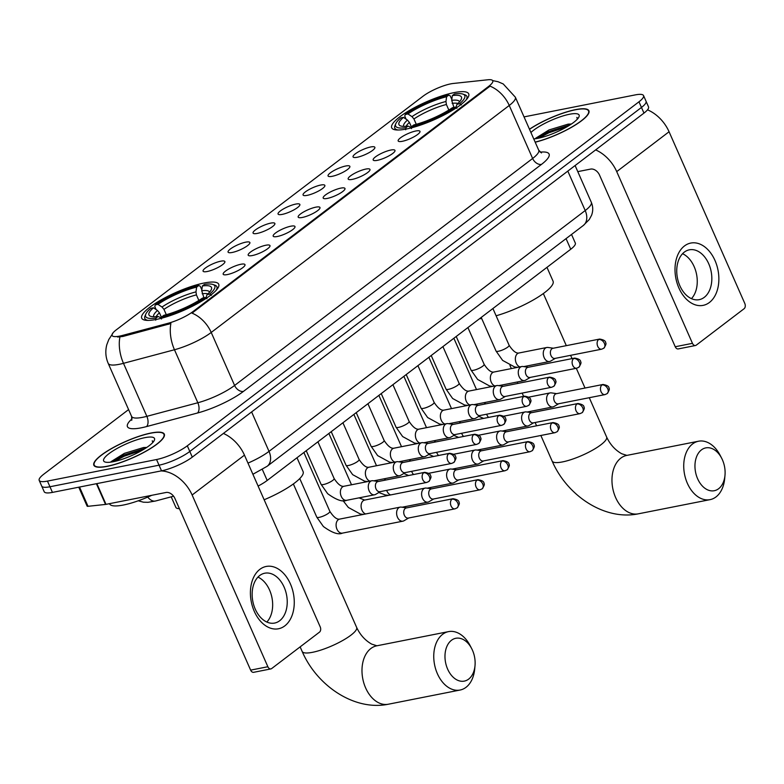 <?xml version="1.0" encoding="UTF-8"?>
<svg xmlns="http://www.w3.org/2000/svg" width="784" height="784" viewBox="0 0 784 784"><rect width="100%" height="100%" fill="white"/><g stroke="black" fill="none" stroke-linecap="round" stroke-linejoin="round"><path stroke-width="1.18" d="M406.288 129.037A42.081 9.751 -23.8 0 0 448.869 112.406A42.081 9.751 -23.8 0 0 468.705 93.845A42.081 9.751 -23.8 0 0 454.122 92.61A42.081 9.751 -23.8 0 0 411.541 109.25A42.081 9.751 -23.8 0 0 391.706 127.812A42.081 9.751 -23.8 0 0 406.288 129.037M156.31 319.431A42.081 9.751 -23.8 0 0 198.891 302.8A42.081 9.751 -23.8 0 0 218.726 284.239A42.081 9.751 -23.8 0 0 204.144 283.004A42.081 9.751 -23.8 0 0 161.563 299.645A42.081 9.751 -23.8 0 0 141.728 318.196A42.081 9.751 -23.8 0 0 156.31 319.431M240.855 264.267A11.907 2.764 156.2 0 1 245.029 265.031A11.907 2.764 156.2 0 1 238.669 270.255A11.907 2.764 156.2 0 1 227.321 274.576A11.907 2.764 156.2 0 1 223.46 274.547A11.907 2.764 156.2 0 1 228.134 269.363A11.907 2.764 156.2 0 1 240.855 264.267M265.854 245.235A11.907 2.764 156.2 0 1 270.029 245.99A11.907 2.764 156.2 0 1 263.669 251.223A11.907 2.764 156.2 0 1 252.321 255.545A11.907 2.764 156.2 0 1 248.459 255.506A11.907 2.764 156.2 0 1 253.134 250.331A11.907 2.764 156.2 0 1 265.854 245.235M290.854 226.194A11.907 2.764 156.2 0 1 295.029 226.948A11.907 2.764 156.2 0 1 288.669 232.182A11.907 2.764 156.2 0 1 277.311 236.503A11.907 2.764 156.2 0 1 273.459 236.464A11.907 2.764 156.2 0 1 278.124 231.29A11.907 2.764 156.2 0 1 290.854 226.194M315.854 207.152A11.907 2.764 156.2 0 1 320.029 207.907A11.907 2.764 156.2 0 1 313.659 213.14A11.907 2.764 156.2 0 1 302.31 217.462A11.907 2.764 156.2 0 1 298.459 217.423A11.907 2.764 156.2 0 1 303.124 212.248A11.907 2.764 156.2 0 1 315.854 207.152M340.844 188.111A11.907 2.764 156.2 0 1 345.019 188.875A11.907 2.764 156.2 0 1 338.659 194.099A11.907 2.764 156.2 0 1 327.31 198.421A11.907 2.764 156.2 0 1 323.449 198.381A11.907 2.764 156.2 0 1 328.124 193.207A11.907 2.764 156.2 0 1 340.844 188.111M365.844 169.07A11.907 2.764 156.2 0 1 370.019 169.834A11.907 2.764 156.2 0 1 363.658 175.057A11.907 2.764 156.2 0 1 352.31 179.379A11.907 2.764 156.2 0 1 348.449 179.35A11.907 2.764 156.2 0 1 353.123 174.166A11.907 2.764 156.2 0 1 365.844 169.07M390.844 150.038A11.907 2.764 156.2 0 1 395.018 150.793A11.907 2.764 156.2 0 1 388.658 156.026A11.907 2.764 156.2 0 1 377.31 160.348A11.907 2.764 156.2 0 1 373.449 160.308A11.907 2.764 156.2 0 1 378.113 155.134A11.907 2.764 156.2 0 1 390.844 150.038M415.843 130.997A11.907 2.764 156.2 0 1 420.018 131.751A11.907 2.764 156.2 0 1 413.658 136.984A11.907 2.764 156.2 0 1 402.3 141.306A11.907 2.764 156.2 0 1 398.448 141.267A11.907 2.764 156.2 0 1 403.113 136.093A11.907 2.764 156.2 0 1 415.843 130.997M220.745 261.199A11.907 2.764 156.2 0 1 224.92 261.954A11.907 2.764 156.2 0 1 218.56 267.187A11.907 2.764 156.2 0 1 207.211 271.509A11.907 2.764 156.2 0 1 203.35 271.47A11.907 2.764 156.2 0 1 208.015 266.295A11.907 2.764 156.2 0 1 220.745 261.199M245.745 242.158A11.907 2.764 156.2 0 1 249.92 242.922A11.907 2.764 156.2 0 1 243.559 248.146A11.907 2.764 156.2 0 1 232.201 252.468A11.907 2.764 156.2 0 1 228.35 252.428A11.907 2.764 156.2 0 1 233.015 247.254A11.907 2.764 156.2 0 1 245.745 242.158M270.735 223.117A11.907 2.764 156.2 0 1 274.919 223.881A11.907 2.764 156.2 0 1 268.549 229.104A11.907 2.764 156.2 0 1 257.201 233.426A11.907 2.764 156.2 0 1 253.35 233.397A11.907 2.764 156.2 0 1 258.014 228.213A11.907 2.764 156.2 0 1 270.735 223.117M295.735 204.085A11.907 2.764 156.2 0 1 299.909 204.84A11.907 2.764 156.2 0 1 293.549 210.073A11.907 2.764 156.2 0 1 282.201 214.395A11.907 2.764 156.2 0 1 278.34 214.355A11.907 2.764 156.2 0 1 283.014 209.181A11.907 2.764 156.2 0 1 295.735 204.085M320.734 185.044A11.907 2.764 156.2 0 1 324.909 185.798A11.907 2.764 156.2 0 1 318.549 191.031A11.907 2.764 156.2 0 1 307.201 195.353A11.907 2.764 156.2 0 1 303.339 195.314A11.907 2.764 156.2 0 1 308.014 190.14A11.907 2.764 156.2 0 1 320.734 185.044M345.734 166.002A11.907 2.764 156.2 0 1 349.909 166.757A11.907 2.764 156.2 0 1 343.549 171.99A11.907 2.764 156.2 0 1 332.2 176.312A11.907 2.764 156.2 0 1 328.339 176.273A11.907 2.764 156.2 0 1 333.004 171.098A11.907 2.764 156.2 0 1 345.734 166.002M370.734 146.961A11.907 2.764 156.2 0 1 374.909 147.725A11.907 2.764 156.2 0 1 368.539 152.949A11.907 2.764 156.2 0 1 357.19 157.27A11.907 2.764 156.2 0 1 353.339 157.231A11.907 2.764 156.2 0 1 358.004 152.057A11.907 2.764 156.2 0 1 370.734 146.961M122.402 335.454A21.433 4.969 156.2 0 1 119.521 336.12A21.433 4.969 156.2 0 1 112.092 335.493A21.433 4.969 156.2 0 1 116.208 329.907L423.037 96.216A21.433 4.969 156.2 0 1 453.23 83.476L487.844 79.772A21.433 4.969 156.2 0 1 492.773 80.791A21.433 4.969 156.2 0 1 488.657 86.377L192.972 311.591A21.433 4.969 156.2 0 1 168.158 323.263L122.402 335.454L122.853 336.473L117.61 337.042M179.409 508.649A23.824 5.517 156.2 0 1 175.871 507.405L171.206 496.831M571.526 234.465L575.309 243.04A23.824 5.517 156.2 0 1 570.742 249.243L267.187 480.455A23.824 5.517 156.2 0 1 258.103 486.07M107.192 466.362A38.504 8.928 -23.8 0 0 146.157 451.133A38.504 8.928 -23.8 0 0 164.307 434.15A38.504 8.928 -23.8 0 0 150.959 433.023A38.504 8.928 -23.8 0 0 111.994 448.252A38.504 8.928 -23.8 0 0 93.845 465.235A38.504 8.928 -23.8 0 0 107.192 466.362M535.198 142.208A38.504 8.928 -23.8 0 0 572.545 126.714A38.504 8.928 -23.8 0 0 588.902 110.76A38.504 8.928 -23.8 0 0 575.554 109.633A38.504 8.928 -23.8 0 0 529.465 129.213M128.586 409.591L43.767 474.193A23.824 5.517 -23.8 0 0 39.2 480.406L44.188 491.705A23.824 5.517 -23.8 0 0 52.44 492.401L161.533 470.831A23.824 5.517 -23.8 0 0 192.296 457.121L643.958 113.102L641.469 107.447A23.824 5.517 -23.8 0 0 646.036 101.244A23.824 5.517 -23.8 0 1 641.469 107.447L189.797 451.466L641.469 107.447L638.97 101.802A23.824 5.517 -23.8 0 0 643.546 95.589A23.824 5.517 -23.8 0 0 635.285 94.893L526.201 116.463A23.824 5.517 -23.8 0 0 524.055 116.943M161.533 470.831L159.034 465.186A23.824 5.517 -23.8 0 0 189.797 451.466A23.824 5.517 -23.8 0 1 159.034 465.186L49.951 486.756L159.034 465.186L156.545 459.532A23.824 5.517 -23.8 0 0 187.307 445.812L638.97 101.802M41.689 486.051A23.824 5.517 -23.8 0 0 49.951 486.756A23.824 5.517 -23.8 0 1 41.689 486.051M492.656 80.595L498.016 81.722L503.22 83.947L515.343 97.187A31.762 7.36 156.2 0 1 509.247 105.468A27.793 19.443 52.7 0 0 490.039 86.142L192.011 313.139A27.793 19.443 -127.3 0 1 211.219 332.455A31.762 7.36 156.2 0 1 174.469 349.752A27.793 15.112 -104.9 0 1 170.892 323.518L122.853 336.473M39.2 480.406A23.824 5.517 -23.8 0 0 47.461 481.102L156.545 459.532M643.958 113.102A23.824 5.517 -23.8 0 0 648.535 106.898L643.546 95.589M150.734 433.199A38.112 8.83 -23.8 0 0 112.171 448.262A38.112 8.83 -23.8 0 0 94.207 465.069A38.112 8.83 -23.8 0 0 107.418 466.186A38.112 8.83 -23.8 0 0 145.981 451.123A38.112 8.83 -23.8 0 0 163.944 434.316A38.112 8.83 -23.8 0 0 150.734 433.199M109.486 503.661L109.584 503.877A39.7 9.202 -23.8 0 0 123.343 505.033A39.7 9.202 -23.8 0 0 151.763 495.302M153.331 441.99L152.253 440.814L152.782 442.519M146.677 447.419L143.55 447.537L124.382 453.358L111.014 461.678M113.278 461.717A27.793 6.439 -23.8 0 0 138.621 452.241A27.793 6.439 -23.8 0 0 154.389 440.206A27.793 6.439 -23.8 0 0 144.864 437.668A27.793 6.439 -23.8 0 0 114.15 450.173A27.793 6.439 -23.8 0 0 104.997 461.992A27.793 6.439 -23.8 0 0 113.278 461.717M152.253 440.814L153.262 441.833M114.072 461.56L124.313 456.18L142.688 449.996M111.21 462.08L123.813 455.053L145.589 448.213M284.808 625.877A31.762 21.462 -101.2 0 1 254.29 611.363A31.762 21.462 -101.2 0 1 259.876 569.341A31.762 21.462 -101.2 0 1 290.384 583.864A31.762 21.462 -101.2 0 1 284.808 625.877M259.71 575.525A25.411 17.17 78.8 0 0 253.849 605.395A25.411 17.17 78.8 0 0 274.616 623.064A25.411 17.17 78.8 0 0 279.663 620.752A25.411 17.17 78.8 0 0 285.533 590.881A25.411 17.17 78.8 0 0 264.757 573.212A25.411 17.17 78.8 0 0 259.71 575.525M161.063 470.929A31.762 22.226 52.7 0 1 192.129 495.008L267.863 666.733A3.969 2.685 78.8 0 0 270.892 668.909A3.969 2.685 78.8 0 0 271.676 668.546L319.509 632.12A3.969 2.685 78.8 0 0 320.205 626.867L244.461 455.141L192.129 495.008M223.391 433.434A31.762 22.226 52.7 0 1 244.461 455.141M257.956 577.102A25.411 17.17 -101.2 0 1 271.96 597.692A25.411 17.17 -101.2 0 1 266.844 622.045M270.892 668.909L253.663 672.309A3.969 2.685 -101.2 0 1 250.635 670.134L174.901 498.418A7.938 5.557 -127.3 0 0 166.041 492.479L106.007 504.357A3.969 0.921 156.2 0 1 105.546 504.426L88.014 506.307A3.969 0.921 156.2 0 1 87.102 506.111L78.763 487.197M535.149 142.1A38.112 8.83 -23.8 0 0 572.232 126.783A38.112 8.83 -23.8 0 0 588.539 110.916A38.112 8.83 -23.8 0 0 575.329 109.799A38.112 8.83 -23.8 0 0 529.514 129.321M577.935 118.59L576.848 117.424L577.377 119.119M571.271 124.019L568.155 124.137L548.976 129.958L535.609 138.278M533.747 138.915A27.793 6.439 -23.8 0 0 537.873 138.327A27.793 6.439 -23.8 0 0 563.226 128.85A27.793 6.439 -23.8 0 0 578.984 116.816A27.793 6.439 -23.8 0 0 569.458 114.268A27.793 6.439 -23.8 0 0 530.915 132.506M576.848 117.424L577.857 118.443M538.667 138.16L548.908 132.78L567.283 126.596M535.805 138.69L548.408 131.663L570.184 124.823M468.626 679.13A21.834 14.759 78.8 0 0 475.016 665.626A21.834 14.759 78.8 0 0 471.635 648.515A21.834 14.759 78.8 0 0 451.486 640.263A21.834 14.759 78.8 0 0 447.644 669.144A21.834 14.759 78.8 0 0 468.626 679.13M475.016 665.626L474.712 668.919A29.772 20.119 -101.2 0 1 466 687.333A29.772 20.119 -101.2 0 1 460.09 690.038A29.772 20.119 -101.2 0 1 435.747 669.33A29.772 20.119 -101.2 0 1 442.627 634.325A29.772 20.119 -101.2 0 1 448.536 631.62A29.772 20.119 -101.2 0 1 470.106 645.585L471.635 648.515M202.37 285.974L204.457 284.386A37.789 8.761 -23.8 0 1 212.974 284.494A37.789 8.761 -23.8 0 1 209.661 294.127L207.005 294.657A34.143 7.909 -23.8 0 0 211.327 289.561A34.143 7.909 -23.8 0 0 202.37 285.974L201.723 290.746L203.938 297.802M156.124 309.562L154.781 306.515L155.31 304.878A37.789 8.761 -23.8 0 1 198.715 285.523L200.253 286.238L201.841 289.855M216.041 290.443A39.376 9.124 -23.8 0 0 216.884 286.738A39.376 9.124 -23.8 0 0 214.973 285.209L212.974 284.494M209.661 294.127L211.445 295.313M206.927 298.753L205.153 297.567A37.789 8.761 -23.8 0 1 161.739 316.922L161.455 319.029M198.715 285.523L196.627 287.111A34.143 7.909 -23.8 0 0 157.966 304.349L155.31 304.878M161.739 316.922L163.827 315.325A34.143 7.909 -23.8 0 0 202.497 298.087L205.153 297.567M157.966 304.349L162.004 307.034L163.954 309.366L166.296 314.688M198.862 300.448L196.412 294.892L195.98 291.883L196.627 287.111M205.8 298.381L207.005 294.657M264.149 499.771A43.669 10.123 -23.8 0 0 303.094 471.576L296.989 457.748M161.631 317.765L159.436 312.806L157.486 310.474L153.448 307.789L150.793 308.308A37.789 8.761 -23.8 0 0 145.804 314.119L144.981 316.079A39.376 9.124 -23.8 0 0 144.824 318.529A39.376 9.124 -23.8 0 0 148.127 320.401M155.712 320.156L155.996 318.059A37.789 8.761 -23.8 0 1 145.804 314.119M153.448 307.789A34.143 7.909 -23.8 0 0 150.655 316.324A34.143 7.909 -23.8 0 0 158.084 316.462L155.996 318.059M158.084 316.462L161.563 318.098M718.605 488.736A21.834 14.759 78.8 0 0 724.994 475.231A21.834 14.759 78.8 0 0 721.603 458.121A21.834 14.759 78.8 0 0 701.464 449.869A21.834 14.759 78.8 0 0 697.623 478.75A21.834 14.759 78.8 0 0 718.605 488.736M724.994 475.231L724.69 478.524A29.772 20.119 -101.2 0 1 715.978 496.938A29.772 20.119 -101.2 0 1 710.069 499.643A29.772 20.119 -101.2 0 1 685.726 478.936A29.772 20.119 -101.2 0 1 692.605 443.93A29.772 20.119 -101.2 0 1 698.515 441.225A29.772 20.119 -101.2 0 1 720.075 455.19L721.603 458.121M452.348 95.579L454.436 93.992A37.789 8.761 -23.8 0 1 462.942 94.109A37.789 8.761 -23.8 0 1 459.64 103.733L456.984 104.262A34.143 7.909 -23.8 0 0 461.306 99.166A34.143 7.909 -23.8 0 0 452.348 95.579L451.702 100.352L453.916 107.408M479.543 318.706A43.669 10.123 -23.8 0 0 481.748 318.627M406.092 119.168L404.75 116.12L405.279 114.484A37.789 8.761 -23.8 0 1 448.693 95.129L450.222 95.844L451.819 99.46M466.019 100.048A39.376 9.124 -23.8 0 0 466.862 96.344A39.376 9.124 -23.8 0 0 464.941 94.815L462.942 94.109M459.64 103.733L461.413 104.919M456.905 108.359L455.122 107.173A37.789 8.761 -23.8 0 1 411.718 126.528L411.433 128.635M448.693 95.129L446.606 96.716A34.143 7.909 -23.8 0 0 407.945 113.954L405.279 114.484M411.718 126.528L413.805 124.94A34.143 7.909 -23.8 0 0 452.466 107.692L455.122 107.173M407.945 113.954L411.982 116.64L413.932 118.972L416.275 124.293M448.84 110.054L446.39 104.497L445.959 101.489L446.606 96.716M455.769 107.986L456.984 104.262M496.115 315.785A43.669 10.123 -23.8 0 0 536.374 298.155A43.669 10.123 -23.8 0 0 553.063 281.182L546.967 267.354M411.6 127.371L409.415 122.412L407.464 120.079L403.427 117.394L400.771 117.914A37.789 8.761 -23.8 0 0 395.783 123.725L394.96 125.685A39.376 9.124 -23.8 0 0 394.793 128.135A39.376 9.124 -23.8 0 0 398.096 130.007M405.691 129.762L405.975 127.665A37.789 8.761 -23.8 0 1 395.783 123.725M403.427 117.394A34.143 7.909 -23.8 0 0 400.624 125.93A34.143 7.909 -23.8 0 0 408.062 126.067L405.975 127.665M408.062 126.067L411.541 127.704M406.68 507.875L401.281 507.111A7.144 4.831 78.8 0 0 400.154 507.14A7.144 4.831 78.8 0 0 398.742 507.787A7.144 4.831 78.8 0 0 397.478 517.244A7.144 4.831 78.8 0 0 402.927 521.164A7.144 4.831 78.8 0 0 403.976 520.762L408.68 517.999M451.996 499.183A5.165 3.489 78.8 0 1 453.015 498.712L406.288 507.954A5.165 3.489 78.8 0 0 405.259 508.424A5.165 3.489 78.8 0 0 404.348 515.245A5.165 3.489 78.8 0 0 408.288 518.077L455.024 508.836L457.15 507.875A5.165 3.606 52.7 0 0 457.748 503.034A5.165 3.606 -127.3 0 0 451.996 499.183A5.165 3.489 78.8 0 0 450.8 505.249A5.165 3.489 78.8 0 0 455.024 508.836M431.68 488.834L426.28 488.069A7.144 4.831 78.8 0 0 425.153 488.099A7.144 4.831 78.8 0 0 423.732 488.746A7.144 4.831 78.8 0 0 422.478 498.203A7.144 4.831 78.8 0 0 427.927 502.123A7.144 4.831 78.8 0 0 428.975 501.721L433.679 498.957M476.995 480.141A5.165 3.489 78.8 0 1 478.015 479.671L431.278 488.912A5.165 3.489 78.8 0 0 430.259 489.383A5.165 3.489 78.8 0 0 429.348 496.213A5.165 3.489 78.8 0 0 433.287 499.036L480.024 489.794L482.14 488.844A5.165 3.606 52.7 0 0 482.748 483.993A5.165 3.606 -127.3 0 0 476.995 480.141A5.165 3.489 78.8 0 0 475.8 486.207A5.165 3.489 78.8 0 0 480.024 489.794M456.68 469.792L451.27 469.038A7.144 4.831 78.8 0 0 450.153 469.057A7.144 4.831 78.8 0 0 448.732 469.714A7.144 4.831 78.8 0 0 447.478 479.161A7.144 4.831 78.8 0 0 452.927 483.081A7.144 4.831 78.8 0 0 453.975 482.679L458.679 479.916M501.985 461.1A5.165 3.489 78.8 0 1 503.014 460.629L456.278 469.871A5.165 3.489 78.8 0 0 455.259 470.341A5.165 3.489 78.8 0 0 454.348 477.172A5.165 3.489 78.8 0 0 458.277 479.994L505.014 470.753L507.14 469.802A5.165 3.606 52.7 0 0 507.748 464.961A5.165 3.606 -127.3 0 0 501.985 461.1A5.165 3.489 78.8 0 0 500.8 467.166A5.165 3.489 78.8 0 0 505.014 470.753M481.67 450.751L476.27 449.996A7.144 4.831 78.8 0 0 475.153 450.026A7.144 4.831 78.8 0 0 473.732 450.673A7.144 4.831 78.8 0 0 472.478 460.12A7.144 4.831 78.8 0 0 477.926 464.04A7.144 4.831 78.8 0 0 478.975 463.638L483.679 460.884M526.985 442.058A5.165 3.489 78.8 0 1 528.014 441.588L481.278 450.829A5.165 3.489 78.8 0 0 480.249 451.3A5.165 3.489 78.8 0 0 479.347 458.13A5.165 3.489 78.8 0 0 483.277 460.963L530.013 451.721L532.14 450.761A5.165 3.606 52.7 0 0 532.748 445.92A5.165 3.606 -127.3 0 0 526.985 442.058A5.165 3.489 78.8 0 0 525.799 448.125A5.165 3.489 78.8 0 0 530.013 451.721M506.67 431.719L501.27 430.955A7.144 4.831 78.8 0 0 500.143 430.984A7.144 4.831 78.8 0 0 498.732 431.631A7.144 4.831 78.8 0 0 497.477 441.088A7.144 4.831 78.8 0 0 502.916 444.998A7.144 4.831 78.8 0 0 503.965 444.597L508.669 441.843M551.985 423.027A5.165 3.489 78.8 0 1 553.014 422.556L506.278 431.798A5.165 3.489 78.8 0 0 505.249 432.268A5.165 3.489 78.8 0 0 504.337 439.089A5.165 3.489 78.8 0 0 508.277 441.921L555.013 432.68L557.14 431.719A5.165 3.606 52.7 0 0 557.738 426.878A5.165 3.606 -127.3 0 0 551.985 423.027A5.165 3.489 78.8 0 0 550.789 429.093A5.165 3.489 78.8 0 0 555.013 432.68M531.67 412.678L526.27 411.914A7.144 4.831 78.8 0 0 525.143 411.943A7.144 4.831 78.8 0 0 523.722 412.59A7.144 4.831 78.8 0 0 522.467 422.047A7.144 4.831 78.8 0 0 527.916 425.967A7.144 4.831 78.8 0 0 528.965 425.565L533.669 422.801M576.985 403.985A5.165 3.489 78.8 0 1 578.004 403.515L531.268 412.756A5.165 3.489 78.8 0 0 530.249 413.227A5.165 3.489 78.8 0 0 529.337 420.048A5.165 3.489 78.8 0 0 533.277 422.88L580.013 413.638L582.14 412.678A5.165 3.606 52.7 0 0 582.737 407.837A5.165 3.606 -127.3 0 0 576.985 403.985A5.165 3.489 78.8 0 0 575.789 410.052A5.165 3.489 78.8 0 0 580.013 413.638M556.669 393.637L551.27 392.872A7.144 4.831 78.8 0 0 550.143 392.902A7.144 4.831 78.8 0 0 548.722 393.558A7.144 4.831 78.8 0 0 547.467 403.005A7.144 4.831 78.8 0 0 552.916 406.925A7.144 4.831 78.8 0 0 553.965 406.524L558.669 403.76M601.975 384.944A5.165 3.489 78.8 0 1 603.004 384.474L556.268 393.715A5.165 3.489 78.8 0 0 555.248 394.185A5.165 3.489 78.8 0 0 554.337 401.016A5.165 3.489 78.8 0 0 558.267 403.838L605.003 394.597L607.13 393.646A5.165 3.606 52.7 0 0 607.737 388.795A5.165 3.606 -127.3 0 0 601.975 384.944A5.165 3.489 78.8 0 0 600.789 391.01A5.165 3.489 78.8 0 0 605.003 394.597M378.349 481.494L372.949 480.729A7.144 4.831 78.8 0 0 371.822 480.759A7.144 4.831 78.8 0 0 370.411 481.415A7.144 4.831 78.8 0 0 369.146 490.862A7.144 4.831 78.8 0 0 374.595 494.782A7.144 4.831 78.8 0 0 375.644 494.381L380.348 491.617M423.664 472.801A5.165 3.489 78.8 0 1 424.683 472.331L377.957 481.572A5.165 3.489 78.8 0 0 376.928 482.042A5.165 3.489 78.8 0 0 376.016 488.873A5.165 3.489 78.8 0 0 379.956 491.695L426.692 482.454L428.819 481.503A5.165 3.606 52.7 0 0 429.416 476.652A5.165 3.606 -127.3 0 0 423.664 472.801A5.165 3.489 78.8 0 0 422.468 478.867A5.165 3.489 78.8 0 0 426.692 482.454M403.348 462.452L397.949 461.698A7.144 4.831 78.8 0 0 396.822 461.717A7.144 4.831 78.8 0 0 395.401 462.374A7.144 4.831 78.8 0 0 394.146 471.821A7.144 4.831 78.8 0 0 399.595 475.741A7.144 4.831 78.8 0 0 400.644 475.339L405.348 472.576M448.664 453.76A5.165 3.489 78.8 0 1 449.683 453.289L402.947 462.531A5.165 3.489 78.8 0 0 401.927 463.001A5.165 3.489 78.8 0 0 401.016 469.832A5.165 3.489 78.8 0 0 404.956 472.654L451.682 463.413L453.809 462.462A5.165 3.606 52.7 0 0 454.416 457.621A5.165 3.606 -127.3 0 0 448.664 453.76A5.165 3.489 78.8 0 0 447.468 459.826A5.165 3.489 78.8 0 0 451.682 463.413M428.348 443.411L422.939 442.656A7.144 4.831 78.8 0 0 421.821 442.686A7.144 4.831 78.8 0 0 420.4 443.332A7.144 4.831 78.8 0 0 419.146 452.789A7.144 4.831 78.8 0 0 424.595 456.7A7.144 4.831 78.8 0 0 425.643 456.298L430.347 453.544M473.654 434.718A5.165 3.489 78.8 0 1 474.683 434.248L427.946 443.489A5.165 3.489 78.8 0 0 426.917 443.96A5.165 3.489 78.8 0 0 426.016 450.79A5.165 3.489 78.8 0 0 429.946 453.622L476.682 444.381L478.808 443.421A5.165 3.606 52.7 0 0 479.416 438.579A5.165 3.606 -127.3 0 0 473.654 434.718A5.165 3.489 78.8 0 0 472.468 440.794A5.165 3.489 78.8 0 0 476.682 444.381M453.338 424.379L447.938 423.615A7.144 4.831 78.8 0 0 446.821 423.644A7.144 4.831 78.8 0 0 445.4 424.291A7.144 4.831 78.8 0 0 444.146 433.748A7.144 4.831 78.8 0 0 449.595 437.658A7.144 4.831 78.8 0 0 450.643 437.256L455.347 434.503M498.653 415.687A5.165 3.489 78.8 0 1 499.682 415.216L452.946 424.458A5.165 3.489 78.8 0 0 451.917 424.928A5.165 3.489 78.8 0 0 451.016 431.749A5.165 3.489 78.8 0 0 454.945 434.581L501.682 425.34L503.808 424.379A5.165 3.606 52.7 0 0 504.416 419.538A5.165 3.606 -127.3 0 0 498.653 415.687A5.165 3.489 78.8 0 0 497.458 421.753A5.165 3.489 78.8 0 0 501.682 425.34M478.338 405.338L472.938 404.573A7.144 4.831 78.8 0 0 471.811 404.603A7.144 4.831 78.8 0 0 470.4 405.25A7.144 4.831 78.8 0 0 469.146 414.707A7.144 4.831 78.8 0 0 474.585 418.627A7.144 4.831 78.8 0 0 475.633 418.225L480.337 415.461M523.653 396.645A5.165 3.489 78.8 0 1 524.672 396.175L477.946 405.416A5.165 3.489 78.8 0 0 476.917 405.887A5.165 3.489 78.8 0 0 476.006 412.707A5.165 3.489 78.8 0 0 479.945 415.54L526.681 406.298L528.808 405.338A5.165 3.606 52.7 0 0 529.406 400.497A5.165 3.606 -127.3 0 0 523.653 396.645A5.165 3.489 78.8 0 0 522.458 402.711A5.165 3.489 78.8 0 0 526.681 406.298M503.338 386.296L497.938 385.532A7.144 4.831 78.8 0 0 496.811 385.561A7.144 4.831 78.8 0 0 495.39 386.218A7.144 4.831 78.8 0 0 494.136 395.665A7.144 4.831 78.8 0 0 499.584 399.585A7.144 4.831 78.8 0 0 500.633 399.183L505.337 396.42M548.653 377.604A5.165 3.489 78.8 0 1 549.672 377.133L502.936 386.375A5.165 3.489 78.8 0 0 501.917 386.845A5.165 3.489 78.8 0 0 501.005 393.676A5.165 3.489 78.8 0 0 504.945 396.498L551.681 387.257L553.798 386.306A5.165 3.606 52.7 0 0 554.406 381.455A5.165 3.606 -127.3 0 0 548.653 377.604A5.165 3.489 78.8 0 0 547.457 383.67A5.165 3.489 78.8 0 0 551.681 387.257M528.338 367.255L522.938 366.5A7.144 4.831 78.8 0 0 521.811 366.52A7.144 4.831 78.8 0 0 520.39 367.177A7.144 4.831 78.8 0 0 519.135 376.624A7.144 4.831 78.8 0 0 524.584 380.544A7.144 4.831 78.8 0 0 525.633 380.142L530.337 377.378M573.643 358.562A5.165 3.489 78.8 0 1 574.672 358.092L527.936 367.333A5.165 3.489 78.8 0 0 526.917 367.804A5.165 3.489 78.8 0 0 526.005 374.634A5.165 3.489 78.8 0 0 529.935 377.467L576.671 368.225L578.798 367.265A5.165 3.606 52.7 0 0 579.405 362.424A5.165 3.606 -127.3 0 0 573.643 358.562A5.165 3.489 78.8 0 0 572.457 364.629A5.165 3.489 78.8 0 0 576.671 368.225M553.328 348.214L547.928 347.459A7.144 4.831 78.8 0 0 546.811 347.488A7.144 4.831 78.8 0 0 545.39 348.135A7.144 4.831 78.8 0 0 544.135 357.592A7.144 4.831 78.8 0 0 549.584 361.502A7.144 4.831 78.8 0 0 550.633 361.101L555.337 358.347M598.643 339.521A5.165 3.489 78.8 0 1 599.672 339.06L552.936 348.302A5.165 3.489 78.8 0 0 551.907 348.762A5.165 3.489 78.8 0 0 551.005 355.593A5.165 3.489 78.8 0 0 554.935 358.425L601.671 349.184L603.798 348.223A5.165 3.606 52.7 0 0 604.405 343.382A5.165 3.606 -127.3 0 0 598.643 339.521A5.165 3.489 78.8 0 0 597.457 345.597A5.165 3.489 78.8 0 0 601.671 349.184M709.402 302.487A31.762 21.462 -101.2 0 1 678.885 287.963A31.762 21.462 -101.2 0 1 684.471 245.951A31.762 21.462 -101.2 0 1 714.988 260.474A31.762 21.462 -101.2 0 1 709.402 302.487M684.314 252.125A25.411 17.17 78.8 0 0 678.444 281.995A25.411 17.17 78.8 0 0 699.21 299.664A25.411 17.17 78.8 0 0 704.257 297.352A25.411 17.17 78.8 0 0 710.128 267.481A25.411 17.17 78.8 0 0 689.352 249.822A25.411 17.17 78.8 0 0 684.314 252.125M595.644 149.901A31.762 22.226 52.7 0 1 616.724 171.618L692.458 343.333A3.969 2.685 78.8 0 0 695.486 345.509A3.969 2.685 78.8 0 0 696.27 345.146L744.104 308.72A3.969 2.685 78.8 0 0 744.8 303.467L669.066 131.751L616.724 171.618M647.515 109.838A31.762 22.226 52.7 0 1 669.066 131.751M682.55 253.712A25.411 17.17 -101.2 0 1 696.555 274.292A25.411 17.17 -101.2 0 1 691.439 298.655M695.486 345.509L678.258 348.919A3.969 2.685 -101.2 0 1 675.23 346.744L599.495 175.018A7.938 5.557 -127.3 0 0 590.636 169.089L577.788 171.627M192.972 311.591L193.276 312.287M168.158 323.263L168.609 324.282M488.657 86.377L488.961 87.073M262.356 469.508L267.187 480.455M566.058 238.63L570.742 249.243M540.147 152.145A39.7 9.202 156.2 0 1 541.479 164.395L243.461 391.392A39.7 9.202 156.2 0 1 197.519 413.001A7.938 4.322 75.1 0 0 197.842 402.751L174.469 349.752L123.48 363.325A31.762 7.36 156.2 0 1 119.217 364.325A31.762 7.36 156.2 0 1 108.212 363.394L131.585 416.392A31.762 7.36 -23.8 0 0 142.6 417.323A31.762 7.36 -23.8 0 0 146.853 416.333L197.842 402.751A31.762 7.36 -23.8 0 0 234.602 385.454L532.63 158.466A31.762 7.36 -23.8 0 0 538.716 150.185L541.479 152.949M119.932 336.963A27.793 15.112 -104.9 0 0 123.48 363.325L146.853 416.333A7.938 4.322 75.1 0 1 146.53 426.584A39.7 9.202 156.2 0 1 132.075 418.764M541.479 164.395A7.938 5.557 -127.3 0 1 532.63 158.466L509.247 105.468L211.219 332.455L234.602 385.454A7.938 5.557 -127.3 0 0 243.461 391.392M197.519 413.001L146.53 426.584M47.461 481.102L52.44 492.401M187.307 445.812L192.296 457.121M247.979 463.109A31.762 7.36 -23.8 0 0 269.02 451.378L251.625 411.933M583.345 225.459A15.876 11.113 -127.3 0 0 585.207 210.553A31.762 7.36 -23.8 0 0 591.303 202.282C593.106 206.584 593.194 210.916 591.567 215.267L589.274 219.53L583.345 225.459L267.158 466.284A15.876 11.113 -127.3 0 0 269.02 451.378L585.207 210.553L567.812 171.108M173.587 496.194L155.653 500.976A15.876 8.634 -104.9 0 1 147.715 497.095M96.863 483.62L106.007 504.357M250.635 670.134L267.863 666.733M105.546 504.426L96.412 483.708M79.527 487.05L88.014 506.307M293.363 483.953L356.642 627.416A29.772 6.899 156.2 0 1 350.928 635.177A29.772 6.899 156.2 0 1 312.473 652.317A29.772 6.899 156.2 0 1 302.154 651.445C316.873 685.706 354.348 711.235 388.325 704.228L460.09 690.038M448.536 631.62L376.771 645.81A29.772 20.119 78.8 0 0 370.861 648.515A29.772 20.119 78.8 0 0 363.982 683.521A29.772 20.119 78.8 0 0 388.325 704.228M207.917 293.833A29.38 6.811 -23.8 0 0 202.154 293.755M195.98 291.883A30.537 7.076 -23.8 0 0 162.004 307.034M209.602 292.128A30.537 7.076 -23.8 0 0 201.723 290.746M196.412 294.892A29.38 6.811 -23.8 0 0 163.954 309.366M157.486 310.474A30.537 7.076 -23.8 0 0 153.713 316.775M159.436 312.806A29.38 6.811 -23.8 0 0 156.104 316.687M589.274 397.713L606.62 437.021A29.772 6.899 156.2 0 1 600.907 444.783A29.772 6.899 156.2 0 1 562.451 461.923A29.772 6.899 156.2 0 1 552.132 461.051C566.852 495.312 604.317 520.841 638.294 513.834L710.069 499.643M698.515 441.225L626.749 455.416A29.772 20.119 78.8 0 0 620.83 458.13A29.772 20.119 78.8 0 0 613.96 493.126A29.772 20.119 78.8 0 0 638.294 513.834M457.895 103.439A29.38 6.811 -23.8 0 0 452.133 103.361M445.959 101.489A30.537 7.076 -23.8 0 0 411.982 116.64M459.571 101.734A30.537 7.076 -23.8 0 0 451.702 100.352M446.39 104.497A29.38 6.811 -23.8 0 0 413.932 118.972M407.464 120.079A30.537 7.076 -23.8 0 0 403.691 126.391M409.415 122.412A29.38 6.811 -23.8 0 0 406.083 126.293M316.775 517.136L323.38 526.515C332.102 532.826 338.453 535.021 342.412 533.13A7.144 4.831 78.8 0 1 336.64 528.367A7.144 4.831 78.8 0 1 337.973 519.959A7.144 4.831 78.8 0 1 338.227 519.753A7.144 4.831 78.8 0 1 339.639 519.106C336.865 519.655 333.602 517.068 329.848 511.374A7.144 1.656 156.2 0 1 328.212 513.432A7.144 1.656 156.2 0 1 319.255 517.342A7.144 1.656 156.2 0 1 316.775 517.136L299.762 478.573M359.052 497.86L364.638 500.065A7.144 4.831 78.8 0 0 363.217 500.721A7.144 4.831 78.8 0 0 362.972 500.927A7.144 4.831 78.8 0 0 361.306 508.091A7.144 4.831 78.8 0 0 365.648 513.961M386.669 490.372A7.144 4.831 78.8 0 0 390.648 494.929M411.659 471.331A7.144 4.831 78.8 0 0 413.57 474.526M436.659 452.29A7.144 4.831 78.8 0 0 438.56 455.494M461.658 433.248A7.144 4.831 78.8 0 0 463.56 436.453M486.658 414.217A7.144 4.831 78.8 0 0 488.559 417.411M317.922 441.804L334.131 478.544A7.144 1.656 156.2 0 1 332.494 480.602A7.144 1.656 156.2 0 1 323.527 484.522A7.144 1.656 156.2 0 1 321.058 484.306L306.23 450.712M371.822 480.759L343.921 486.276A7.144 4.831 78.8 0 0 342.5 486.933A7.144 4.831 78.8 0 0 342.255 487.138A7.144 4.831 78.8 0 0 340.922 495.537A7.144 4.831 78.8 0 0 346.695 500.3C342.726 502.201 336.385 499.996 327.653 493.695L321.058 484.306M342.922 422.762L359.131 459.502A7.144 1.656 156.2 0 1 357.494 461.56A7.144 1.656 156.2 0 1 348.527 465.48A7.144 1.656 156.2 0 1 346.048 465.275L331.23 431.67M396.822 461.717L368.921 467.235A7.144 4.831 78.8 0 0 367.5 467.891A7.144 4.831 78.8 0 0 367.255 468.097A7.144 4.831 78.8 0 0 365.579 475.261A7.144 4.831 78.8 0 0 369.93 481.141M367.921 403.721L384.121 440.461A7.144 1.656 156.2 0 1 382.494 442.519A7.144 1.656 156.2 0 1 373.527 446.439A7.144 1.656 156.2 0 1 371.048 446.233L356.23 412.629M421.821 442.686L393.921 448.203A7.144 4.831 78.8 0 0 392.5 448.85A7.144 4.831 78.8 0 0 392.245 449.056A7.144 4.831 78.8 0 0 390.579 456.219A7.144 4.831 78.8 0 0 394.92 462.099M392.921 384.689L409.121 421.42A7.144 1.656 156.2 0 1 407.484 423.478A7.144 1.656 156.2 0 1 398.527 427.398A7.144 1.656 156.2 0 1 396.047 427.192L381.23 393.588M446.821 423.644L418.911 429.162A7.144 4.831 78.8 0 0 417.5 429.808A7.144 4.831 78.8 0 0 417.245 430.014A7.144 4.831 78.8 0 0 415.579 437.178A7.144 4.831 78.8 0 0 419.92 443.058M417.921 365.648L434.12 402.388A7.144 1.656 156.2 0 1 432.484 404.446A7.144 1.656 156.2 0 1 423.517 408.356A7.144 1.656 156.2 0 1 421.047 408.15L406.23 374.556M471.811 404.603L443.911 410.12A7.144 4.831 78.8 0 0 442.49 410.767A7.144 4.831 78.8 0 0 442.245 410.973A7.144 4.831 78.8 0 0 440.579 418.137A7.144 4.831 78.8 0 0 444.92 424.017M442.911 346.606L459.12 383.347A7.144 1.656 156.2 0 1 457.484 385.405A7.144 1.656 156.2 0 1 448.517 389.325A7.144 1.656 156.2 0 1 446.037 389.109L431.22 355.515M496.811 385.561L468.91 391.079A7.144 4.831 78.8 0 0 467.489 391.735A7.144 4.831 78.8 0 0 467.244 391.941A7.144 4.831 78.8 0 0 465.578 399.105A7.144 4.831 78.8 0 0 469.92 404.975M467.911 327.565L484.12 364.305A7.144 1.656 156.2 0 1 482.483 366.363A7.144 1.656 156.2 0 1 473.516 370.283A7.144 1.656 156.2 0 1 471.037 370.077L456.219 336.473M521.811 366.52L493.91 372.037A7.144 4.831 78.8 0 0 492.489 372.694A7.144 4.831 78.8 0 0 492.234 372.9A7.144 4.831 78.8 0 0 490.568 380.064A7.144 4.831 78.8 0 0 494.91 385.944M492.911 308.524L509.11 345.264A7.144 1.656 156.2 0 1 507.473 347.322A7.144 1.656 156.2 0 1 498.516 351.242A7.144 1.656 156.2 0 1 496.037 351.036L481.219 317.432M546.811 347.488L518.9 353.006A7.144 4.831 78.8 0 0 517.489 353.653A7.144 4.831 78.8 0 0 517.234 353.858A7.144 4.831 78.8 0 0 515.568 361.022A7.144 4.831 78.8 0 0 519.91 366.902M675.23 346.744L692.458 343.333M112.72 333.592L108.809 339.492L106.83 344.637C105.134 351.036 105.595 357.288 108.212 363.394M515.343 97.187L538.716 150.185M131.761 420.293L131.585 416.392M155.653 500.976L148.068 502.309L143.452 502.201L138.249 500.8M591.303 202.282L575.103 165.551M267.158 466.284L252.899 474.271M94.717 466.245L94.207 465.069M164.454 435.483L163.944 434.316M589.058 112.092L588.539 110.916M300.135 646.869L302.154 651.445M217.648 288.473L216.884 286.738M145.589 320.254L144.824 318.529M356.642 627.416C360.111 634.844 365.138 640.41 371.704 644.125L376.928 645.791M509.953 365.422L511.354 368.588M517.264 381.994L517.891 383.415M522.164 393.098L523.614 396.381M530.239 411.404L530.739 412.541M535.129 422.517L536.579 425.8M540.852 435.483L552.132 461.051M467.627 98.078L466.862 96.344M395.557 129.86L394.793 128.135M606.62 437.021C610.089 444.45 615.107 450.016 621.683 453.73L626.896 455.396M543.341 293.559L566.313 345.656M570.585 355.328L572.036 358.621M576.299 368.294L585.011 388.031M339.639 519.106L400.154 507.14M303.888 452.495L329.848 511.374M342.412 533.13L402.927 521.164M453.015 498.712C457.121 499.428 459.12 500.662 458.993 502.407C459.806 503.063 459.189 504.886 457.15 507.875M364.638 500.065L425.153 488.099M328.878 433.454L351.516 484.777M363.482 514.392L360.336 514.01L348.38 507.483L343.029 500.613M402.104 507.228L427.927 502.123M478.015 479.671C482.121 480.396 484.11 481.621 483.993 483.365C484.806 484.022 484.189 485.845 482.14 488.844M385.797 480.024L384.042 478.818M428.809 473.281L450.153 469.057M353.878 414.422L376.516 465.735M388.482 495.351L385.326 494.969L378.839 492.509M427.094 488.187L452.927 483.081M503.014 460.629C507.121 461.355 509.11 462.589 508.992 464.324C509.806 464.981 509.188 466.803 507.14 469.802M410.787 460.982L409.042 459.777M453.809 454.24L475.153 450.026M378.878 395.381L401.516 446.694M408.631 475.506L403.838 473.467M452.094 469.146L477.926 464.04M528.014 441.588C532.12 442.313 534.11 443.548 533.992 445.292C534.806 445.949 534.188 447.772 532.14 450.761M435.786 441.941L434.042 440.735M478.799 435.198L500.143 430.984M403.878 376.34L426.506 427.662M433.63 456.464L428.838 454.426M477.093 450.114L502.916 444.998M553.014 422.556C557.11 423.272 559.11 424.507 558.982 426.251C559.796 426.908 559.178 428.73 557.14 431.719M460.786 422.899L459.042 421.694M503.798 416.167L525.143 411.943M428.877 357.298L451.506 408.621M458.62 437.423L453.828 435.385M502.093 431.073L527.916 425.967M578.004 403.515C582.11 404.23 584.109 405.465 583.982 407.21C584.795 407.866 584.178 409.689 582.14 412.678M485.786 403.868L484.032 402.662M528.798 397.125L550.143 392.902M453.867 338.267L476.505 389.579M483.62 418.391L478.828 416.353M527.083 412.031L552.916 406.925M603.004 384.474C607.11 385.199 609.099 386.424 608.982 388.168C609.795 388.825 609.178 390.648 607.13 393.646M343.921 486.276C341.138 486.825 337.875 484.247 334.131 478.544M346.695 500.3L374.595 494.782M424.683 472.331C428.789 473.056 430.788 474.281 430.661 476.025C431.474 476.682 430.857 478.505 428.819 481.503M367.765 481.562L364.609 481.18L352.653 474.653L346.048 465.275M368.921 467.235C366.138 467.783 362.874 465.206 359.131 459.502M373.772 480.847L399.595 475.741M449.683 453.289C453.789 454.014 455.778 455.249 455.661 456.994C456.474 457.64 455.857 459.463 453.809 462.462M392.764 462.521L389.609 462.139L377.653 455.612L371.048 446.233M393.921 448.203C391.138 448.742 387.874 446.165 384.121 440.461M398.762 461.805L424.595 456.7M474.683 434.248C478.789 434.973 480.778 436.208 480.661 437.952C481.474 438.609 480.857 440.432 478.808 443.421M417.754 443.489L414.609 443.107L402.653 436.57L396.047 427.192M418.911 429.162C416.137 429.701 412.874 427.123 409.121 421.42M423.762 442.774L449.595 437.658M499.682 415.216C503.789 415.932 505.778 417.166 505.66 418.911C506.474 419.567 505.856 421.39 503.808 424.379M442.754 424.448L439.608 424.066L427.643 417.539L421.047 408.15M443.911 410.12C441.127 410.669 437.864 408.082 434.12 402.388M448.762 423.732L474.585 418.627M524.672 396.175C528.779 396.89 530.778 398.125 530.65 399.869C531.464 400.526 530.846 402.349 528.808 405.338M467.754 405.406L464.598 405.024L452.642 398.497L446.037 389.109M468.91 391.079C466.127 391.628 462.864 389.05 459.12 383.347M473.761 404.691L499.584 399.585M549.672 377.133C553.778 377.859 555.768 379.084 555.65 380.828C556.464 381.485 555.846 383.307 553.798 386.306M492.754 386.365L489.598 385.983L477.642 379.456L471.037 370.077M493.91 372.037C491.127 372.586 487.864 370.009 484.12 364.305M498.751 385.65L524.584 380.544M574.672 358.092C578.778 358.817 580.768 360.052 580.65 361.796C581.463 362.443 580.846 364.276 578.798 367.265M517.744 367.324L514.598 366.941L502.642 360.415L496.037 351.036M518.9 353.006C516.127 353.545 512.863 350.967 509.11 345.264M523.751 366.608L549.584 361.502M599.672 339.06C603.778 339.776 605.767 341.011 605.65 342.755C606.463 343.412 605.846 345.234 603.798 348.223"/></g></svg>

